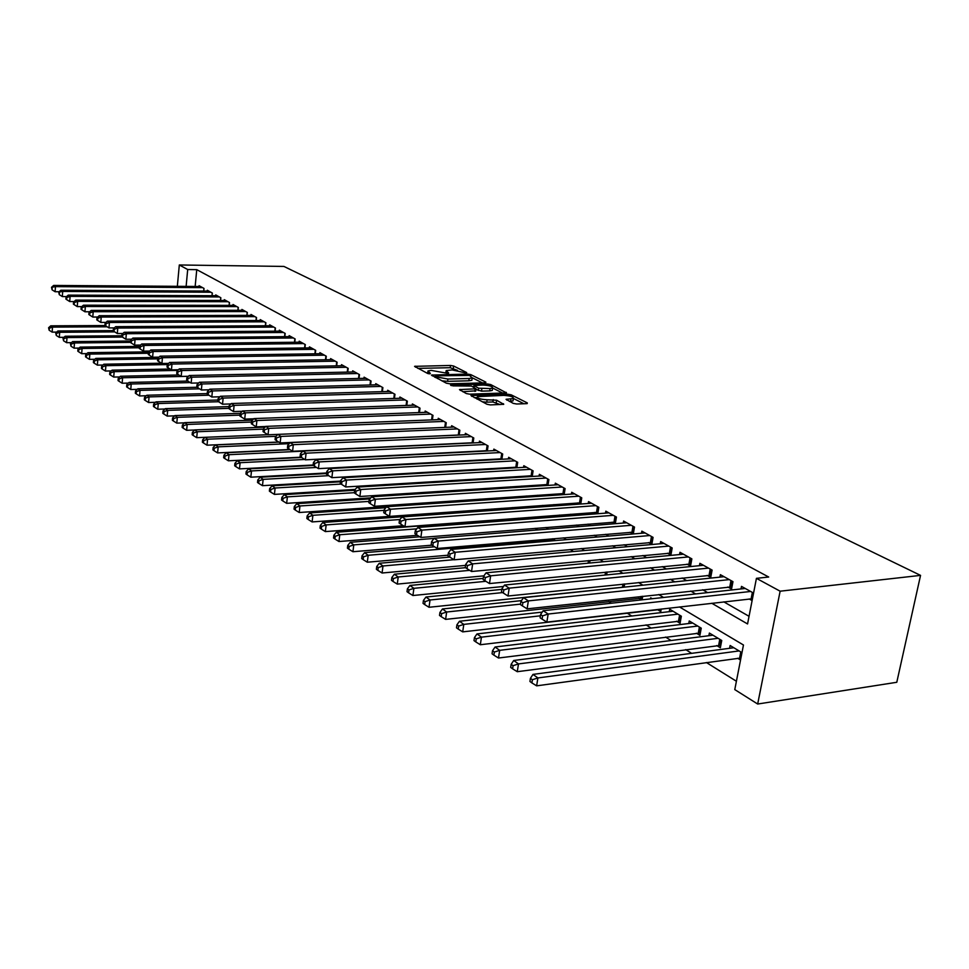 <?xml version="1.0" encoding="UTF-8"?>
<svg xmlns="http://www.w3.org/2000/svg" width="969" height="969" viewBox="0 0 969 969"><rect width="100%" height="100%" fill="white"/><g stroke="black" fill="none" stroke-linecap="round" stroke-linejoin="round"><path stroke-width="1.45" d="M466.234 373.041L466.707 372.568L453.637 366.028L450.512 365.458L414.575 366.343L427.608 373.453L429.848 373.864L430.381 373.392L427.923 370.97L431.12 370.376L448.162 373.453L448.659 372.98L446.152 370.558L452.172 369.928L466.234 373.041M513.219 403.37L516.598 404L526.688 403.649L527.293 402.898L511.232 394.855L507.913 394.238L470.958 395.534L486.971 404.267L490.375 404.909L503.723 404.303L496.6 400.209L487.116 399.785C480.406 399.385 477.172 398.332 477.414 396.612L503.71 395.376C510.384 395.776 513.618 396.83 513.376 398.538L506.048 399.313L513.219 403.37M187.695 269.527L196.755 269.648L768.696 577.027L756.438 578.336L780.13 591.199L920.55 575.38L283.941 266.439L179.313 264.973L187.695 269.527L186.121 286.388M485.19 382.84L485.857 382.149L470.861 374.652L467.676 374.07L431.435 375.076L446.358 383.191L449.616 383.785L485.19 382.84M490.702 384.572L506.496 392.893L469.638 394.165L466.307 393.547L459.488 389.599L476.045 388.811L471.455 386.062L453.02 385.88L450.537 385.081L487.455 383.978L490.702 384.572L490.471 386.11M737.688 658.278L740.546 660.01M716.733 645.56L720.355 647.752L721.748 640.485L709.381 633.06L708.872 635.725M696.396 633.217L699.909 635.349L701.253 628.166L689.238 620.959L688.765 623.527M676.641 621.226L680.056 623.309L681.352 616.211L669.688 609.198L669.24 611.681M657.442 609.586L660.761 611.596L661.221 609.029M638.777 598.261L641.466 599.896M491.755 509.064L493.572 510.166M203.756 291.039L204.011 288.423L199.081 285.698L199.008 286.473M212.09 295.727L212.344 293.05L207.33 290.264L207.245 291.063M220.569 300.487L220.847 297.749L215.724 294.915L215.651 295.739M229.217 305.356L229.508 302.558L224.287 299.663L224.202 300.499M238.035 310.31L238.338 307.452L233.02 304.508L232.923 305.356M247.034 315.373L247.337 312.442L241.911 309.438L241.826 310.31M256.204 320.533L256.519 317.529L250.983 314.465L250.898 315.361M265.554 325.79L265.881 322.725L260.237 319.6L260.14 320.509M275.099 331.168L275.438 328.019L269.685 324.833L269.588 325.766M284.838 336.643L285.189 333.433L279.314 330.175L279.217 331.132M294.782 342.239L295.145 338.944L289.15 335.625L289.041 336.606M304.932 347.956L305.308 344.576L299.191 341.185L299.07 342.19M315.288 353.794L315.688 350.33L309.438 346.866L309.317 347.895M325.875 359.765L326.287 356.217L319.903 352.668L319.782 353.733M336.679 365.858L337.115 362.212L330.599 358.603L330.465 359.681M347.726 372.084L348.186 368.353L341.512 364.659L341.379 365.761M359.027 378.455L359.499 374.615L352.68 370.836L352.534 371.987M370.57 384.972L371.054 381.035L364.09 377.171L363.944 378.346M382.367 391.633L382.888 387.588L375.754 383.639L375.609 384.838M394.444 398.453L394.977 394.286L387.685 390.253L387.527 391.488M406.786 405.43L407.355 401.154L399.894 397.011L399.725 398.283M419.432 412.576L420.013 408.167L412.382 403.94L412.213 405.248M432.368 419.892L432.986 415.362L425.161 411.026L424.979 412.37M445.607 427.377L446.249 422.714L438.254 418.281L438.061 419.662M459.173 435.057L459.851 430.248L451.651 425.706L451.457 427.135M473.066 442.93L473.78 437.976L465.374 433.325L465.168 434.79M487.31 450.997L488.049 445.885L479.449 441.113L479.231 442.627M501.906 459.27L502.681 454.001L493.863 449.107L493.633 450.67M516.877 467.748L517.688 462.322L508.64 457.307L508.398 458.918M532.223 476.469L533.083 470.849L523.805 465.714L523.551 467.373M547.969 485.408L548.878 479.607L539.358 474.325L539.091 476.045M564.14 494.59L565.097 488.606L555.322 483.18L555.043 484.948M580.734 504.025L581.751 497.836L571.71 492.264L571.407 494.093M597.788 513.727L598.854 507.308L588.534 501.591L588.219 503.492M615.303 523.696L616.429 517.058L605.819 511.172L605.492 513.146M633.302 533.955L634.489 527.075L623.588 521.031L623.249 523.066M648.552 542.579L651.834 544.421L653.07 537.371L641.853 531.157L641.49 533.265M667.52 553.214L670.899 555.104L672.183 547.969L660.652 541.574L660.264 543.754M687.057 564.152L690.534 566.102L691.854 558.871L679.984 552.294L679.572 554.559M707.152 575.416L710.737 577.415L712.106 570.099L699.884 563.316L699.448 565.678M727.864 587.02L731.547 589.079L732.964 581.666L720.379 574.678L719.919 577.136M196.755 269.648L195.157 286.449M461.85 451.905L462.467 452.257M476.215 460.13L477.051 460.614M490.968 468.572L492.034 469.178M506.084 477.232L507.393 477.983M521.613 486.111L523.175 487.007M537.553 495.244L539.382 496.285M553.917 504.607L556.024 505.818M570.729 514.236L573.139 515.605M588.013 524.12L590.727 525.683M605.77 534.294L608.823 536.039M624.048 544.748L627.44 546.698M642.847 555.516L646.614 557.672M662.202 566.599L666.345 568.973M682.128 577.996L686.694 580.613M702.658 589.758L707.649 592.616M723.831 601.87L749.049 616.308M484.621 450.742L485.239 451.094M499.156 458.894L500.004 459.367M514.079 467.252L515.157 467.857M529.365 475.815L530.697 476.554M545.062 484.609L546.649 485.493M561.172 493.633L563.025 494.674M577.718 502.899L579.85 504.098M594.7 512.419L597.134 513.776M612.154 522.194L614.903 523.732M630.092 532.247L633.181 533.967M749.207 598.963L752.114 600.598M740.994 588.946L741.491 586.39L753.567 593.089M463.521 511.087L465.302 512.201M608.617 601.567L611.269 603.215M627.052 613.062L631.788 616.018M646.032 624.896L651.144 628.082M665.57 637.081L671.093 640.521M685.701 649.63L691.648 653.336M706.437 662.554L736.404 681.243M412.721 454.788L412.116 454.425M439.393 472.206L439.49 471.515M452.644 481.314L452.765 480.467M466.21 490.689L466.355 489.66L466.186 490.689M480.103 500.331L480.273 499.12M486.39 499.907L486.511 499.132L487.649 499.822M494.347 510.106L494.529 508.87M500.803 509.646L500.997 508.398M503.892 509.573L501.833 508.337M520.595 519.614L518.245 518.209M537.783 529.946L535.13 528.347M555.467 540.569L552.487 538.776M572.994 551.567L570.353 549.508M589.6 563.05L589.891 561.257L588.74 560.567M606.63 574.896L607.127 572.001M624.121 587.153L624.678 583.944M642.072 599.823L642.701 596.274M650.478 598.903L650.683 597.788L652.222 598.709M729.572 648.297L730.117 645.511L741.975 652.646M679.487 606.945L743.465 645.003L734.781 689.601L757.673 704.027L896.785 682.285L920.55 575.38M757.673 704.027L780.13 591.199M711.767 603.251L747.559 623.951L756.438 578.336M451.045 452.45L451.663 452.802M465.35 460.723L466.174 461.196M480.006 469.202L481.06 469.808M495.05 477.899L496.346 478.65M510.493 486.826L512.044 487.722M526.337 495.995L528.166 497.049M542.628 505.418L544.723 506.63M559.355 515.096L561.754 516.477M576.543 525.041L579.256 526.603M594.227 535.263L597.267 537.02M612.42 545.789L615.799 547.739M631.134 556.606L634.877 558.774M650.393 567.749L654.523 570.147M670.245 579.232L674.775 581.86M690.691 591.054L695.657 593.936M179.313 264.973L177.339 286.315M663.559 597.461L658.641 594.542M642.919 585.191L638.438 582.514M622.91 573.285L618.828 570.85M603.493 561.729L599.799 559.537M584.658 550.525L581.315 548.539M566.356 539.648L563.364 537.868M548.587 529.074L545.922 527.487M531.327 518.803L528.965 517.398M514.539 508.81L512.468 507.574M498.211 499.096L496.419 498.03M482.32 489.648L480.794 488.739M466.864 480.442L465.58 479.691M451.808 471.491L450.767 470.873M437.14 462.77L436.329 462.286M422.859 454.267L422.254 453.916M446.031 371.466L445.716 372.932M427.801 371.878L427.462 373.38M457.513 370.376L450.197 367.699L417.821 368.377M435.469 377.111L434.681 377.123M482.465 382.912L472.351 377.837M469.541 375.403L435.638 375.851L437.6 377.135L447.92 379.024L469.166 378.504L472.206 377.934L469.541 375.403M441.803 380.829L447.605 381.338L447.92 379.024M472.024 379.291L471.891 380.236L468.839 380.793L447.605 381.338M492.676 388.048L502.826 393.148M462.746 391.694L475.767 390.834M472.678 386.692L473.793 386.655M490.096 388.569L492.603 388.097C492.785 386.461 489.636 385.444 483.143 385.056L473.962 385.456L478.565 388.194L490.096 388.569L489.757 390.895L492.264 390.422L492.385 389.574M489.757 390.895L481.508 391.137L475.973 389.381M513.158 399.991L513.025 400.912L509.355 401.42M474.204 397.641L477.281 397.544L476.954 399.071M482.259 401.82L486.777 402.171L487.116 399.785M500.101 404.57L492.882 401.965L486.777 402.171M523.914 403.746L513.449 398.489M105.221 325.536L50.751 325.826L52.52 327.11L52.156 332.125L56.638 332.101M49.298 328.249L48.595 327.728L49.153 330.247L49.298 328.249L52.52 327.11L107.184 326.795M48.595 327.728L50.751 325.826M52.156 332.125L49.153 330.247M202.569 287.623L55.463 286.63L53.67 285.431L200.51 286.485M59.145 291.742L55.088 291.717L55.463 286.63L51.502 287.296L52.072 289.816L52.217 287.781M52.072 289.816L55.088 291.717M53.67 285.431L51.502 287.296M113.264 330.599L57.886 330.986L59.69 332.294L59.315 337.357L63.978 337.321M56.444 333.433L55.717 332.912L56.287 335.468L56.444 333.433L59.69 332.294L114.717 331.882M55.717 332.912L57.886 330.986M59.315 337.357L56.287 335.468M121.791 335.758L65.165 336.243L67.006 337.575L66.619 342.687L71.452 342.638M63.724 338.738L62.985 338.205L63.566 340.785L63.724 338.738L67.006 337.575L122.409 337.079M62.985 338.205L65.165 336.243M66.619 342.687L63.566 340.785M130.512 341.015L72.59 341.609L74.468 342.978L74.08 348.137L79.095 348.077M71.149 344.14L70.398 343.595L70.991 346.212L71.149 344.14L74.468 342.978L130.391 342.372M70.398 343.595L72.59 341.609M74.08 348.137L70.991 346.212M139.427 346.381L80.161 347.096L82.086 348.477L81.675 353.685L86.883 353.612M78.731 349.652L77.968 349.106L77.811 351.178L78.574 351.747L78.731 349.652L82.086 348.477L139.306 347.762M77.968 349.106L80.161 347.096M81.675 353.685L78.574 351.747M210.879 292.226L62.706 291.439L60.877 290.228L208.783 291.075M66.558 296.599L62.331 296.575L62.706 291.439L58.709 292.117L59.291 294.661L59.436 292.602M59.291 294.661L62.331 296.575M60.877 290.228L58.709 292.117M219.345 296.926L70.107 296.357L68.242 295.121L217.213 295.739M74.116 301.553L69.72 301.541L70.107 296.357L66.8 297.531L66.062 297.035L65.904 299.106L66.643 299.603L66.8 297.531M66.643 299.603L69.72 301.541M68.242 295.121L66.062 297.035M227.981 301.71L77.653 301.371L75.752 300.111L225.801 300.499M81.832 306.604L77.254 306.604L77.653 301.371L74.31 302.558L73.547 302.049L73.39 304.145L74.153 304.654L74.31 302.558M74.153 304.654L77.254 306.604M75.752 300.111L73.547 302.049M236.775 306.592L85.345 306.495L83.407 305.199L234.559 305.356M89.705 311.764L84.933 311.776L85.345 306.495L81.977 307.682L81.202 307.173L81.033 309.281L81.808 309.801L81.977 307.682M81.808 309.801L84.933 311.776M83.407 305.199L81.202 307.173M148.887 351.844L87.9 352.68L89.851 354.097L89.439 359.354L94.841 359.269M86.471 355.284L85.684 354.715L85.526 356.822L86.302 357.391L86.471 355.284L89.851 354.097L148.414 353.261M85.684 354.715L87.9 352.68M89.439 359.354L86.302 357.391M245.751 311.558L93.206 311.715L91.231 310.395L243.485 310.31M97.736 317.033L92.782 317.045L93.206 311.715L89.79 312.914L89.003 312.393L88.833 314.525L89.632 315.046L89.79 312.914M89.632 315.046L92.782 317.045M91.231 310.395L89.003 312.393M158.807 357.404L95.786 358.385L97.784 359.826L97.36 365.131L102.956 365.034M94.368 361.025L93.569 360.456L93.399 362.576L94.199 363.157L94.368 361.025L97.784 359.826L157.729 358.869M93.569 360.456L95.786 358.385M97.36 365.131L94.199 363.157M254.895 316.633L101.224 317.045L99.201 315.7L252.594 315.361M105.948 322.398L100.8 322.423L101.224 317.045L97.784 318.268L96.973 317.723L96.803 319.879L97.603 320.412L97.784 318.268M97.603 320.412L100.8 322.423M99.201 315.7L96.973 317.723M161.46 363.205L103.84 364.211L105.887 365.676L105.451 371.042L111.253 370.921M102.423 366.9L101.612 366.306L101.442 368.45L102.254 369.044L102.423 366.9L105.887 365.676L167.407 364.574M101.612 366.306L103.84 364.211M105.451 371.042L102.254 369.044M264.234 321.805L109.424 322.483L107.353 321.114L261.884 320.509M114.33 327.885L108.976 327.922L109.424 322.483L105.936 323.719L105.112 323.161L104.931 325.342L105.754 325.887L105.936 323.719M105.754 325.887L108.976 327.922M107.353 321.114L105.112 323.161M170.072 369.032L112.077 370.158L114.16 371.66L113.7 377.062L119.732 376.941M110.66 372.883L109.824 372.278L109.642 374.446L110.478 375.051L110.66 372.883L114.16 371.66L177.787 370.4M109.824 372.278L112.077 370.158M113.7 377.062L110.478 375.051M273.755 327.086L117.782 328.043L115.674 326.65L271.356 325.754M122.893 333.493L117.334 333.53L117.782 328.043L114.257 329.29L113.421 328.721L113.24 330.913L114.076 331.483L114.257 329.29M114.076 331.483L117.334 333.53M115.674 326.65L113.421 328.721M178.877 374.979L120.471 376.226L122.603 377.765L122.142 383.227L128.38 383.082M119.066 379L118.218 378.382L118.024 380.563L118.884 381.18L119.066 379L122.603 377.765L188.398 376.323M118.218 378.382L120.471 376.226M122.142 383.227L118.884 381.18M187.853 381.059L129.059 382.428L131.227 384.003L130.754 389.514L137.235 389.344M127.654 385.25L126.782 384.62L126.6 386.825L127.46 387.455L127.654 385.25L131.227 384.003L190.287 382.585M126.782 384.62L129.059 382.428M130.754 389.514L127.46 387.455M197.07 387.261L137.828 388.775L140.045 390.374L139.56 395.946L146.271 395.752M136.423 391.633L135.539 390.991L135.345 393.22L136.229 393.862L136.423 391.633L140.045 390.374L199.517 388.835M135.539 390.991L137.828 388.775M139.56 395.946L136.229 393.862M207.209 393.584L146.791 395.243L149.056 396.89L148.56 402.51L155.512 402.305M145.398 398.162L144.49 397.508L144.296 399.749L145.205 400.415L145.398 398.162L149.056 396.89L208.941 395.207M144.49 397.508L146.791 395.243M148.56 402.51L145.205 400.415M217.916 400.027L155.948 401.869L158.274 403.552L157.753 409.233L164.972 409.003M154.568 404.836L153.647 404.158L153.441 406.435L154.362 407.113L154.568 404.836L158.274 403.552L218.594 401.723M153.647 404.158L155.948 401.869M157.753 409.233L154.362 407.113M228.89 406.605L165.324 408.639L167.698 410.359L167.165 416.101L174.638 415.846M163.943 411.655L162.998 410.977L162.792 413.266L163.737 413.957L163.943 411.655L167.698 410.359L228.708 408.373M162.998 410.977L165.324 408.639M167.165 416.101L163.737 413.957M240.3 413.327L174.904 415.568L177.339 417.324L176.782 423.126L184.534 422.835M173.536 418.644L172.567 417.93L172.349 420.255L173.318 420.958L173.536 418.644L177.339 417.324L239.949 415.132M172.567 417.93L174.904 415.568M176.782 423.126L173.318 420.958M252.521 420.158L184.704 422.654L187.199 424.458L186.629 430.309L194.66 429.994M183.359 425.779L182.366 425.064L182.136 427.402L183.129 428.128L183.359 425.779L187.199 424.458L251.48 422.048M182.366 425.064L184.704 422.654M186.629 430.309L183.129 428.128M265.046 427.147L194.745 429.909L197.288 431.75L196.707 437.661L267.892 434.693M193.4 433.095L192.383 432.356L192.153 434.718L193.17 435.456L193.4 433.095L197.288 431.75L263.314 429.122M192.383 432.356L194.745 429.909M196.707 437.661L193.17 435.456M267.904 434.706L205.004 437.334L207.608 439.211L207.015 445.195L278.709 442.021M203.684 440.568L202.642 439.817L202.4 442.203L203.442 442.966L203.684 440.568L207.608 439.211L276.068 436.316M202.642 439.817L205.004 437.334M207.015 445.195L203.442 442.966M278.866 442.118L215.518 444.928L218.195 446.854L217.577 452.911L289.779 449.507M214.21 448.235L213.144 447.46L212.901 449.87L213.967 450.646L214.21 448.235L218.195 446.854L289.247 443.657M213.144 447.46L215.518 444.928M217.577 452.911L213.967 450.646M290.094 449.713L226.286 452.717L229.023 454.691L228.393 460.796L301.117 457.186M224.99 456.072L223.9 455.285L223.645 457.719L224.735 458.519L224.99 456.072L229.023 454.691L302.776 451.166M223.9 455.285L226.286 452.717M228.393 460.796L224.735 458.519M283.469 332.476L126.333 333.724L124.177 332.294L281.022 331.119M131.651 339.211L125.861 339.271L126.333 333.724L122.772 334.983L121.912 334.402L121.719 336.618L122.578 337.2L122.772 334.983M122.578 337.2L125.861 339.271M124.177 332.294L121.912 334.402M293.389 337.975L135.066 339.525L132.862 338.072L290.894 336.594M140.59 345.049L134.582 345.121L135.066 339.525L131.457 340.797L130.585 340.204L130.391 342.445L131.263 343.038L131.457 340.797M131.263 343.038L134.582 345.121M132.862 338.072L130.585 340.204M303.515 343.583L143.993 345.461L141.74 343.971L300.971 342.178M149.735 351.032L143.497 351.105L143.993 345.461L140.348 346.745L139.439 346.139L139.245 348.404L140.142 348.997L140.348 346.745M140.142 348.997L143.497 351.105M141.74 343.971L139.439 346.139M313.859 349.324L153.114 351.529L150.813 349.991L311.255 347.871M159.086 357.125L152.605 357.234L153.114 351.529L149.42 352.813L148.499 352.207L148.305 354.484L149.214 355.102L149.42 352.813M149.214 355.102L152.605 357.234M150.813 349.991L148.499 352.207M324.421 355.175L162.441 357.718L160.091 356.156L321.756 353.697M168.654 363.375L161.92 363.484L162.441 357.718L158.71 359.027L157.765 358.397L157.559 360.71L158.504 361.34L158.71 359.027M158.504 361.34L161.92 363.484M160.091 356.156L157.765 358.397M335.201 361.158L171.985 364.065L169.575 362.467L332.488 359.644M178.429 369.746L171.44 369.892L171.985 364.065L168.206 365.386L167.249 364.744L167.031 367.069L167.988 367.711L168.206 365.386M167.988 367.711L171.44 369.892M169.575 362.467L167.249 364.744M346.236 367.263L181.748 370.546L179.277 368.91L343.45 365.725M188.446 376.275L181.191 376.432L181.748 370.546L177.921 371.878L176.939 371.224L176.721 373.574L177.702 374.24L177.921 371.878M177.702 374.24L181.191 376.432M179.277 368.91L176.939 371.224M357.5 373.513L191.729 377.183L189.209 375.512L354.654 371.939M198.693 382.961L191.159 383.13L191.729 377.183L187.865 378.54L186.86 377.862L186.629 380.236L187.635 380.914L187.865 378.54M187.635 380.914L191.159 383.13M189.209 375.512L186.86 377.862M369.019 379.896L201.952 383.978L199.372 382.271L366.112 378.285M209.195 389.792L201.37 389.998L201.952 383.978L198.039 385.347L197.01 384.657L196.78 387.055L197.809 387.745L198.039 385.347M197.809 387.745L201.37 389.998M199.372 382.271L197.01 384.657M380.793 386.425L212.417 390.943L209.776 389.187L377.825 384.778M219.939 396.781L211.811 397.011L212.417 390.943L208.456 392.312L207.402 391.609L207.16 394.044L208.214 394.746L208.456 392.312M208.214 394.746L211.811 397.011M209.776 389.187L207.402 391.609M392.845 393.111L223.149 398.065L220.435 396.26L389.804 391.428M230.949 403.94L222.519 404.206L223.149 398.065L219.127 399.458L218.049 398.731L217.795 401.19L218.873 401.917L219.127 399.458M218.873 401.917L222.519 404.206M220.435 396.26L218.049 398.731M405.163 399.943L234.123 405.357L231.349 403.516L402.062 398.211M242.238 411.28L233.481 411.571L234.123 405.357L230.053 406.774L228.95 406.023L228.696 408.506L229.798 409.257L230.053 406.774M229.798 409.257L233.481 411.571M231.349 403.516L228.95 406.023M301.589 457.489L237.32 460.687L240.118 462.71L239.476 468.887L313.132 465.011M236.036 464.115L234.922 463.303L234.668 465.774L235.782 466.586L236.036 464.115L240.118 462.71L304.702 459.451M234.922 463.303L237.32 460.687M239.476 468.887L235.782 466.586M313.411 465.447L248.633 468.863L251.504 470.934L250.826 477.184L326.626 472.969M247.361 472.351L246.211 471.515L245.944 474.011L247.095 474.846L247.361 472.351L251.504 470.934L316.548 467.458M246.211 471.515L248.633 468.863M250.826 477.184L247.095 474.846M326.553 473.538L260.213 477.232L263.156 479.364L262.466 485.675L340.494 481.108M258.965 480.794L257.79 479.946L257.512 482.465L258.687 483.325L258.965 480.794L263.156 479.364L328.673 475.67M257.79 479.946L260.213 477.232M262.466 485.675L258.687 483.325M340.398 481.811L272.095 485.832L275.123 488.013L274.409 494.396L355.272 489.406M270.872 489.454L269.661 488.582L269.382 491.126L270.581 492.01L270.872 489.454L275.123 488.013L341.136 484.076M269.661 488.582L272.095 485.832M274.409 494.396L270.581 492.01M417.784 406.932L245.375 412.842L242.541 410.953L414.599 405.163M253.805 418.79L244.721 419.117L245.375 412.842L241.257 414.26L240.13 413.509L239.864 416.016L240.99 416.779L241.257 414.26M240.99 416.779L244.721 419.117M242.541 410.953L240.13 413.509M430.684 414.09L256.918 420.51L253.999 418.572L427.438 412.285M265.663 426.493L256.228 426.857L256.918 420.51L252.739 421.951L251.577 421.164L251.31 423.707L252.473 424.483L252.739 421.951M252.473 424.483L256.228 426.857M253.999 418.572L251.577 421.164M443.911 421.418L268.74 428.371L265.76 426.384L440.568 419.565M445.183 427.402L268.038 434.79L268.74 428.371L264.513 429.824L263.326 429.025L263.047 431.593L264.234 432.392L264.513 429.824M264.234 432.392L268.038 434.79M265.76 426.384L263.326 429.025M457.441 428.916L280.877 436.425L277.812 434.391L454.025 427.026M459.185 434.984L280.15 442.93L280.877 436.425L276.589 437.903L275.366 437.08L275.075 439.684L276.298 440.495L276.589 437.903M276.298 440.495L280.15 442.93M277.812 434.391L275.366 437.08M354.642 490.278L284.292 494.638L287.381 496.879L286.654 503.335L370.812 497.872M283.069 498.345L281.846 497.436L281.543 500.016L282.778 500.925L283.069 498.345L287.381 496.879L354.351 492.676M281.846 497.436L284.292 494.638M286.654 503.335L282.778 500.925M471.309 436.607L293.328 444.698L290.179 442.615L467.821 434.669M473.09 442.736L292.577 451.275L293.328 444.698L288.98 446.188L287.72 445.352L287.43 447.981L288.677 448.817L288.98 446.188M288.677 448.817L292.577 451.275M290.179 442.615L287.72 445.352M369.964 498.902L296.793 503.674L299.966 505.975L299.215 512.504L480.115 500.246M295.606 507.453L294.334 506.533L294.031 509.137L295.303 510.069L295.606 507.453L299.966 505.975L368.983 501.409M294.334 506.533L296.793 503.674M299.215 512.504L295.303 510.069M485.53 444.492L306.095 453.189L302.873 451.045L481.944 442.506M487.359 450.682L305.332 459.839L306.095 453.189L301.698 454.703L300.402 453.843L300.099 456.496L301.383 457.356L301.698 454.703M301.383 457.356L305.332 459.839M302.873 451.045L300.402 453.843M385.832 507.72L309.632 512.952L312.89 515.314L312.115 521.928L389.477 516.38M308.457 516.816L307.161 515.859L306.846 518.5L308.154 519.457L308.457 516.816L312.89 515.314L384.051 510.372M307.161 515.859L309.632 512.952M312.115 521.928L308.154 519.457M500.101 452.571L319.213 461.91L315.906 459.706L496.419 450.524M501.966 458.822L318.426 468.633L319.213 461.91L314.743 463.436L313.423 462.552L313.108 465.241L314.428 466.125L314.743 463.436M314.428 466.125L318.426 468.633M315.906 459.706L313.423 462.552M503.662 509.44L322.81 522.485L326.165 524.907L325.354 531.593L403.286 525.719M321.672 526.421L320.327 525.452L320.012 528.117L321.345 529.098L321.672 526.421L326.165 524.907L399.979 519.517M320.327 525.452L322.81 522.485M325.354 531.593L321.345 529.098M515.036 460.844L332.694 470.861L329.29 468.608L511.269 458.761M516.962 467.179L331.87 477.669L332.694 470.861L328.152 472.412L326.795 471.503L326.468 474.216L327.825 475.137L328.152 472.412M327.825 475.137L331.87 477.669M329.29 468.608L326.795 471.503M518.657 518.451L336.352 532.272L339.792 534.755L338.956 541.526L417.457 535.324M335.238 536.293L333.857 535.288L333.53 537.989L334.899 538.994L335.238 536.293L339.792 534.755L416.755 528.844M333.857 535.288L336.352 532.272M338.956 541.526L334.899 538.994M530.37 469.347L346.539 480.067L343.038 477.741L526.494 467.203M532.332 475.743L345.691 486.959L346.539 480.067L341.936 481.629L340.543 480.697L340.204 483.446L341.597 484.379L341.936 481.629M341.597 484.379L345.691 486.959M343.038 477.741L340.543 480.697M419.783 536.79L350.257 542.325L353.794 544.881L352.934 551.724L432.053 545.172M349.167 546.431L347.762 545.402L347.411 548.139L348.828 549.169L349.167 546.431L353.794 544.881L434.039 538.413M347.762 545.402L350.257 542.325M352.934 551.724L348.828 549.169M546.092 478.068L360.759 489.515L357.173 487.128L542.119 475.864M548.115 484.524L359.887 496.491L360.759 489.515L356.095 491.101L354.666 490.144L354.315 492.93L355.744 493.887L356.095 491.101M355.744 493.887L359.887 496.491M357.173 487.128L354.666 490.144M434.596 546.807L364.55 552.657L368.184 555.285L367.299 562.214L448.053 555.201M363.496 556.86L362.043 555.794L361.691 558.568L363.145 559.622L363.496 556.86L368.184 555.285L553.844 539.6M362.043 555.794L364.55 552.657M367.299 562.214L363.145 559.622M562.226 487.007L375.391 499.241L371.696 496.782L558.156 484.754M564.309 493.548L374.482 506.302L375.391 499.241L370.655 500.84L369.177 499.859L368.826 502.681L370.291 503.674L370.655 500.84M370.291 503.674L374.482 506.302M371.696 496.782L369.177 499.859M449.81 557.102L379.254 563.28L382.997 565.981L382.077 573.006L465.544 565.399M378.237 567.58L376.735 566.49L376.372 569.288L377.862 570.378L378.237 567.58L382.997 565.981L453.94 559.694M376.735 566.49L379.254 563.28M382.077 573.006L377.862 570.378M578.808 496.201L390.446 509.246L386.643 506.714L574.617 493.875M580.94 502.814L389.502 516.392L390.446 509.246L385.638 510.869L384.112 509.851L383.748 512.71L385.262 513.727L385.638 510.869M385.262 513.727L389.502 516.392M386.643 506.714L384.112 509.851M465.544 567.677L394.371 574.217L398.223 576.991L397.266 584.101L483.919 575.84M393.39 578.602L391.851 577.488L391.476 580.322L393.014 581.448L393.39 578.602L398.223 576.991L469.699 570.353M391.851 577.488L394.371 574.217M397.266 584.101L393.014 581.448M595.826 505.636L405.926 519.529L402.014 516.937L591.526 503.25M598.018 512.322L404.957 526.773L405.926 519.529L401.045 521.177L399.482 520.135L399.095 523.03L400.657 524.072L401.045 521.177M400.657 524.072L404.957 526.773M402.014 516.937L399.482 520.135M483.228 578.408L409.935 585.458L413.896 588.328L412.915 595.523L503.492 586.475M408.991 589.951L407.404 588.801L407.016 591.684L408.603 592.834L408.991 589.951L413.896 588.328L485.905 581.315M407.404 588.801L409.935 585.458M412.915 595.523L408.603 592.834M613.316 515.326L421.878 530.128L417.845 527.451L608.895 512.88M615.569 522.097L420.873 537.468L421.878 530.128L416.912 531.799L415.301 530.721L414.902 533.653L416.513 534.731L416.912 531.799M416.513 534.731L420.873 537.468M417.845 527.451L415.301 530.721M501.845 589.394L425.96 597.037L430.042 599.993L429.013 607.272L624.133 587.093M425.052 601.64L423.429 600.453L423.017 603.372L424.652 604.559L425.052 601.64L430.042 599.993L502.608 592.592M423.429 600.453L425.96 597.037M429.013 607.272L424.652 604.559M631.291 525.295L438.291 541.041L434.136 538.279L626.749 522.775M633.617 532.138L437.249 548.478L438.291 541.041L433.252 542.725L431.593 541.623L431.181 544.59L432.84 545.704L433.252 542.725M432.84 545.704L437.249 548.478M434.136 538.279L431.593 541.623M521.492 600.623L442.458 608.968L446.661 612.008L445.607 619.385L642.386 598.091M441.598 613.68L439.926 612.456L439.502 615.412L441.174 616.635L441.598 613.68L446.661 612.008L520.535 604.123M439.926 612.456L442.458 608.968M445.607 619.385L441.174 616.635M649.775 535.542L455.212 552.282L450.936 549.447L645.112 532.962M652.173 542.47L454.134 559.816L455.212 552.282L450.088 553.989L448.381 552.851L447.957 555.855L449.664 557.005L450.088 553.989M449.664 557.005L454.134 559.816M450.936 549.447L448.381 552.851M542.204 612.117L459.463 621.262L463.8 624.387L462.697 631.873L661.149 609.404M458.652 626.083L456.92 624.823L456.484 627.815L458.216 629.075L458.652 626.083L463.8 624.387L540.375 615.824M456.92 624.823L459.463 621.262M462.697 631.873L458.216 629.075M668.792 546.092L472.654 563.873L468.245 560.942L663.995 543.427M671.263 553.093L471.54 571.504L472.654 563.873L467.446 565.605L465.689 564.43L465.241 567.483L467.01 568.658L467.446 565.605M467.01 568.658L471.54 571.504M468.245 560.942L465.689 564.43M673.067 611.233L476.99 633.932L481.46 637.154L480.321 644.736L680.468 621.044M476.227 638.874L474.447 637.578L473.998 640.606L475.779 641.914L476.227 638.874L481.46 637.154L677.925 614.152M474.447 637.578L476.99 633.932M480.321 644.736L475.779 641.914M688.365 556.933L490.641 575.828L486.087 572.812L683.424 554.195M690.909 564.019L489.478 583.568L490.641 575.828L485.348 577.585L483.531 576.373L483.071 579.462L484.888 580.673L485.348 577.585M484.888 580.673L489.478 583.568M486.087 572.812L483.531 576.373M692.726 623.043L495.074 647.001L499.677 650.332L498.502 658.012L700.345 633.023M494.36 652.064L492.518 650.732L492.058 653.796L493.887 655.141L494.36 652.064L499.677 650.332L697.728 626.059M492.518 650.732L495.074 647.001M498.502 658.012L493.887 655.141M708.521 568.113L509.197 588.159L504.51 585.046L703.421 565.29M711.137 575.271L507.998 596.008L509.197 588.159L503.819 589.939L501.942 588.692L501.47 591.817L503.347 593.076L503.819 589.939M503.347 593.076L507.998 596.008M504.51 585.046L501.942 588.692M712.954 635.204L513.727 660.483L518.488 663.922L517.264 671.699L720.815 645.354M513.073 665.691L511.172 664.298L510.687 667.411L512.589 668.804L513.073 665.691L518.488 663.922L718.114 638.305M511.172 664.298L513.727 660.483M517.264 671.699L512.589 668.804M729.269 579.619L528.359 600.901L523.514 597.679L724.025 576.7M731.97 586.863L527.112 608.847L528.359 600.901L522.885 602.706L520.947 601.41L520.462 604.583L522.388 605.879L522.885 602.706M522.388 605.879L527.112 608.847M523.514 597.679L520.947 601.41M733.799 647.74L532.986 674.4L537.892 677.949L536.632 685.846L740.934 657.999M532.393 679.741L530.431 678.312L529.934 681.473L531.884 682.903L532.393 679.741L537.892 677.949L739.117 650.926M530.431 678.312L532.986 674.4M536.632 685.846L531.884 682.903M750.66 591.465L548.151 614.043L543.137 610.724L745.246 588.474M752.465 598.745L546.855 622.11L548.151 614.043L542.579 615.872L540.581 614.54L540.072 617.762L542.071 619.106L542.579 615.872M542.071 619.106L546.855 622.11M543.137 610.724L540.581 614.54M446.806 373.319L446.963 372.12M428.54 373.743L428.71 372.52M415.459 367.142L415.58 366.161M450.197 367.699L450.512 365.458M453.322 368.268L453.637 366.028M432.295 375.887L432.428 374.882M467.555 374.991L467.676 374.07M470.68 375.972L470.861 374.652M485.76 382.791L485.857 382.149M435.614 377.607L435.808 376.202M437.407 378.54L437.6 377.135M468.839 380.793L469.166 378.504M506.109 393.014L506.218 392.336M460.323 390.446L460.469 389.417M474.762 391.343L475.089 388.993M451.142 385.614L451.239 384.959M487.25 385.359L487.455 383.978M474.023 387.382L474.229 385.989M478.226 390.531L478.565 388.194M481.508 391.137L481.847 388.799M506.835 400.136L506.981 399.131M510.566 401.384L510.917 399.01M492.882 401.965L493.233 399.579M496.249 402.595L496.6 400.209M503.347 404.424L503.444 403.71M471.782 396.382L471.927 395.352M507.708 395.655L507.913 394.238M511.002 396.394L511.232 394.855M527.184 403.613L527.293 402.898M203.95 288.387L203.684 291.039M212.259 293.001L211.993 295.727M220.738 297.701L220.46 300.487M229.374 302.485L229.084 305.356M238.18 307.367L237.889 310.31M247.168 312.345L246.853 315.373M256.325 317.42L255.998 320.533M265.663 322.604L265.324 325.79M275.196 327.885L274.845 331.168M284.922 333.275L284.547 336.643M294.855 338.787L294.467 342.251M304.993 344.407L304.581 347.968M315.337 350.136L314.913 353.806M325.911 355.998L325.463 359.765M336.703 361.982L336.243 365.87M347.738 368.099L347.253 372.096M359.014 374.349L358.506 378.467M370.533 380.744L370.013 384.984M382.331 387.273L381.774 391.658M394.383 393.959L393.802 398.477M406.714 400.803L406.096 405.454M438.557 472.254L438.654 471.564M451.76 481.363L451.881 480.515M419.335 407.792L418.693 412.6M432.259 414.95L431.58 419.916M445.486 422.29L444.771 427.402M459.027 429.8L458.301 434.972M465.277 490.75L465.423 489.72M473.756 437.964L473.066 442.736M472.908 437.491L472.157 442.712M479.122 500.234L479.28 499.192M480.03 500.234L480.2 499.132M487.976 445.849L487.274 450.682M487.128 445.377L486.353 450.658M502.56 453.928L501.833 458.822M501.712 453.456L500.912 458.797M517.519 462.225L516.768 467.167M516.659 461.741L515.835 467.143M532.865 470.728L532.09 475.718M531.993 470.244L531.145 475.706M548.599 479.449L547.812 484.5M547.727 478.965L546.855 484.5M564.757 488.412L563.934 493.524M563.873 487.916L562.977 493.512M571.577 551.7L571.783 550.38M572.546 551.615L572.667 550.901M581.339 497.606L580.504 502.778M580.455 497.109L579.535 502.766M588.086 563.183L588.522 560.591M589.079 563.098L589.431 560.978M598.382 507.053L597.51 512.286M597.485 506.557L596.529 512.274M605.044 575.053L605.528 572.158M606.037 574.956L606.533 572.061M615.884 516.756L614.988 522.049M614.976 516.259L613.995 522.049M622.486 587.069L622.994 584.113M623.479 587.057L624 584.016M633.871 526.724L632.951 532.09M632.963 526.228L631.958 532.09M640.642 598.055L640.921 596.468M641.635 598.043L641.938 596.359M652.379 536.983L651.422 542.41M651.459 536.475L650.417 542.41M671.408 547.533L670.427 553.033M670.487 547.025L669.409 553.033M678.518 621.008L679.584 615.158M679.535 620.984L680.504 615.703M690.994 558.398L689.976 563.958M690.061 557.878L688.947 563.97M698.286 632.975L699.4 627.052M699.315 632.963L700.321 627.609M711.161 569.566L710.107 575.211M710.216 569.045L709.066 575.223M718.647 645.306L719.785 639.31M719.688 645.281L720.718 639.867M731.922 581.085L730.832 586.79M730.977 580.564L729.79 586.802M739.613 658.012L740.8 651.931M740.667 657.975L741.733 652.5M753.325 592.943L752.198 598.733M752.368 592.422L751.132 598.745M435.408 377.51L435.602 376.057M471.891 380.236L472.206 377.934M475.718 391.161L476.045 388.811M492.264 390.422L492.603 388.097M473.708 387.212L473.914 385.771M513.025 400.912L513.376 398.538"/></g></svg>

